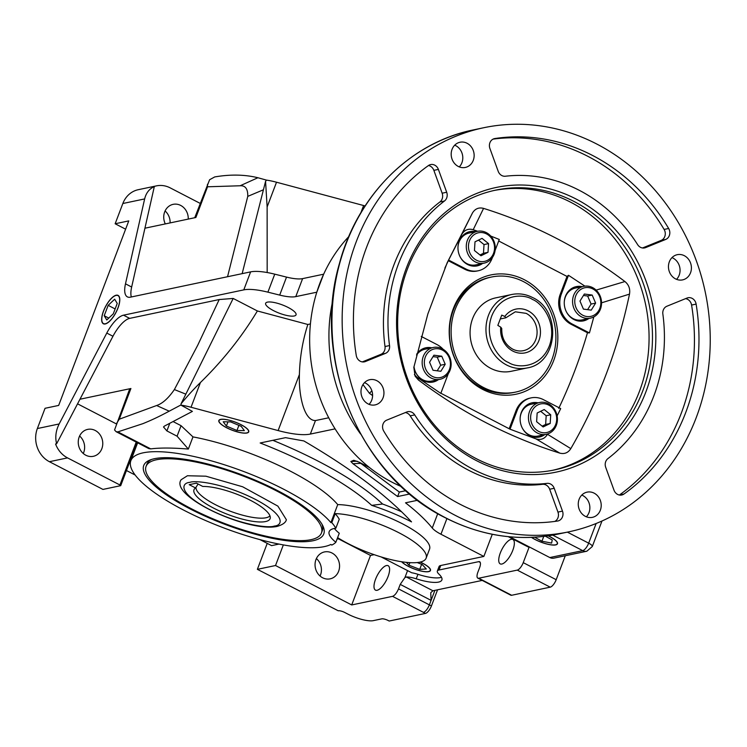 <?xml version="1.0" encoding="UTF-8"?>
<svg xmlns="http://www.w3.org/2000/svg" width="747" height="747" viewBox="0 0 747 747"><rect width="100%" height="100%" fill="white"/><g stroke="black" fill="none" stroke-linecap="round" stroke-linejoin="round"><path stroke-width="1.12" d="M187.422 475.746L181.138 479.733C169.167 496.129 247.49 532.527 276.988 526.458C282.665 524.777 285.793 522.527 286.362 519.707L277.893 506.13L242.654 486.783L205.911 476.194L187.422 475.746M467.062 143.256A12.886 11.42 -101.9 0 1 474.112 156.496A12.886 11.42 -101.9 0 1 465.316 167.449A12.886 11.42 -101.9 0 1 458.256 166.432A12.886 11.42 -101.9 0 1 451.216 153.2A12.886 11.42 -101.9 0 1 460.012 142.238A12.886 11.42 -101.9 0 1 467.062 143.256M454.708 145.179A12.886 11.42 -101.9 0 1 455.726 145.646A12.886 11.42 -101.9 0 1 459.274 166.898M684.336 255.698A12.886 11.42 -101.9 0 1 691.377 268.939A12.886 11.42 -101.9 0 1 682.59 279.892A12.886 11.42 -101.9 0 1 675.531 278.883A12.886 11.42 -101.9 0 1 668.49 265.643A12.886 11.42 -101.9 0 1 677.286 254.68A12.886 11.42 -101.9 0 1 684.336 255.698M671.983 257.622A12.886 11.42 -101.9 0 1 673 258.088A12.886 11.42 -101.9 0 1 676.549 279.341M594.136 493.151A12.886 11.42 -101.9 0 1 601.176 506.391A12.886 11.42 -101.9 0 1 592.39 517.354A12.886 11.42 -101.9 0 1 585.331 516.336A12.886 11.42 -101.9 0 1 578.29 503.095A12.886 11.42 -101.9 0 1 587.086 492.142A12.886 11.42 -101.9 0 1 594.136 493.151M581.782 495.074A12.886 11.42 -101.9 0 1 582.8 495.541A12.886 11.42 -101.9 0 1 586.348 516.793M376.862 380.709A12.886 11.42 -101.9 0 1 383.911 393.949A12.886 11.42 -101.9 0 1 375.115 404.902A12.886 11.42 -101.9 0 1 368.056 403.894A12.886 11.42 -101.9 0 1 361.016 390.653A12.886 11.42 -101.9 0 1 369.812 379.691A12.886 11.42 -101.9 0 1 376.862 380.709M364.508 382.632A12.886 11.42 -101.9 0 1 365.526 383.099A12.886 11.42 -101.9 0 1 369.074 404.351M455.633 515.561A206.48 182.987 -101.9 0 1 342.742 303.357A206.48 182.987 -101.9 0 1 483.692 127.737A206.48 182.987 -101.9 0 1 596.769 144.031A206.48 182.987 -101.9 0 1 709.65 356.226A206.48 182.987 -101.9 0 1 568.71 531.855A206.48 182.987 -101.9 0 1 455.633 515.561M575.909 198.935A145.45 128.904 -101.9 0 1 645.931 391.764A145.45 128.904 -101.9 0 1 476.493 460.656A145.45 128.904 -101.9 0 1 406.461 267.828A145.45 128.904 -101.9 0 1 575.909 198.935M476.212 458.639A142.948 126.682 78.1 0 0 554.489 469.919A142.948 126.682 78.1 0 0 652.066 348.335A142.948 126.682 78.1 0 0 573.92 201.429A142.948 126.682 78.1 0 0 495.634 190.149A142.948 126.682 78.1 0 0 398.058 311.732A142.948 126.682 78.1 0 0 476.212 458.639M428.423 165.563A7.507 6.648 -101.9 0 1 430.664 164.573A7.507 6.648 -101.9 0 1 434.773 165.171A7.507 6.648 -101.9 0 1 438.386 169.401L446.687 192.25A7.507 6.648 -101.9 0 1 444.465 200.999A155.087 137.439 78.1 0 0 389.542 345.572A7.507 6.648 -101.9 0 1 385.489 353.368L365.404 361.529A7.507 6.648 -101.9 0 1 364.396 361.837A7.507 6.648 -101.9 0 1 356.272 355.488A193.856 171.791 -101.9 0 1 428.423 165.563M444.465 200.999L439.927 201.951A7.507 6.648 78.1 0 0 442.149 193.212L433.858 170.363A7.507 6.648 78.1 0 0 430.235 166.123A7.507 6.648 78.1 0 0 428.498 165.517M494.869 138.54A193.856 171.791 -101.9 0 1 592.446 155.395A193.856 171.791 -101.9 0 1 668.658 228.489A7.507 6.648 -101.9 0 1 665.698 239.442L645.623 247.602A7.507 6.648 -101.9 0 1 644.614 247.911A7.507 6.648 -101.9 0 1 637.667 244.689A155.087 137.439 78.1 0 0 579.196 190.27A155.087 137.439 78.1 0 0 505.392 176.227A7.507 6.648 -101.9 0 1 498.202 171.315L489.901 148.457A7.507 6.648 -101.9 0 1 494.542 138.606A7.507 6.648 -101.9 0 1 494.869 138.54L494.206 138.681M642.513 247.976L661.16 240.394A7.507 6.648 78.1 0 0 664.12 229.441A193.856 171.791 78.1 0 0 587.908 156.347A193.856 171.791 78.1 0 0 493.104 139.11M686.988 298.062A7.507 6.648 -101.9 0 1 687.996 297.754A7.507 6.648 -101.9 0 1 692.105 298.342A7.507 6.648 -101.9 0 1 696.12 304.094A193.856 171.791 -101.9 0 1 623.969 494.028A7.507 6.648 -101.9 0 1 621.728 495.018A7.507 6.648 -101.9 0 1 614.006 490.181L605.705 467.333A7.507 6.648 -101.9 0 1 607.937 458.593A155.087 137.439 78.1 0 0 662.85 314.02A7.507 6.648 -101.9 0 1 666.912 306.223L686.988 298.062M619.366 495.037A7.507 6.648 78.1 0 0 619.431 494.981A193.856 171.791 78.1 0 0 691.582 305.056A7.507 6.648 78.1 0 0 687.567 299.295A7.507 6.648 78.1 0 0 685.55 298.641M547.009 483.365A7.507 6.648 -101.9 0 1 550.576 484.037A7.507 6.648 -101.9 0 1 554.199 488.277L562.491 511.125A7.507 6.648 -101.9 0 1 557.86 520.986A7.507 6.648 -101.9 0 1 557.523 521.042A193.856 171.791 -101.9 0 1 383.734 431.103A7.507 6.648 -101.9 0 1 386.694 420.15L406.779 411.989A7.507 6.648 -101.9 0 1 407.787 411.681A7.507 6.648 -101.9 0 1 411.896 412.269A7.507 6.648 -101.9 0 1 414.725 414.902A155.087 137.439 78.1 0 0 547.009 483.365L542.471 484.317A7.507 6.648 78.1 0 1 546.038 484.999A7.507 6.648 78.1 0 1 549.661 489.238L554.199 488.277M414.725 414.902L410.187 415.855A7.507 6.648 78.1 0 0 407.358 413.222A7.507 6.648 78.1 0 0 405.341 412.568M552.789 470.265A142.948 126.682 78.1 0 0 648.732 348.083A142.948 126.682 78.1 0 0 570.512 202.138A142.948 126.682 78.1 0 0 493.935 190.513M348.774 236.603A150.082 133.003 78.1 0 0 323.563 274.41A150.082 133.003 78.1 0 0 319.865 283.272A150.082 133.003 78.1 0 0 316.728 292.413A150.082 133.003 78.1 0 0 392.128 482.235A150.082 133.003 78.1 0 0 401.363 486.577M438.424 379.625A17.508 15.519 -101.9 0 1 433.045 382.044A17.508 15.519 -101.9 0 1 423.465 380.662A17.508 15.519 -101.9 0 1 413.997 366.553M432.476 382.147A17.508 15.519 78.1 0 0 437.294 379.868M544.712 434.633A17.508 15.519 -101.9 0 1 539.334 437.042A17.508 15.519 -101.9 0 1 529.744 435.66A17.508 15.519 -101.9 0 1 520.173 417.666A17.508 15.519 -101.9 0 1 532.125 402.773A17.508 15.519 -101.9 0 1 538.017 402.82M538.764 437.154A17.508 15.519 78.1 0 0 543.583 434.875M482.693 389.402A60.946 54.008 78.1 0 0 553.686 360.53A60.946 54.008 78.1 0 0 524.347 279.733A60.946 54.008 78.1 0 0 453.345 308.604A60.946 54.008 78.1 0 0 482.693 389.402M491.414 277.044L489.715 277.398A58.78 52.094 78.1 0 0 449.591 327.401A58.78 52.094 78.1 0 0 481.731 387.805A58.78 52.094 78.1 0 0 513.917 392.446L515.617 392.091A58.78 52.094 -101.9 0 1 483.43 387.45A58.78 52.094 -101.9 0 1 451.291 327.037A58.78 52.094 -101.9 0 1 491.414 277.044A58.78 52.094 -101.9 0 1 523.61 281.684A58.78 52.094 -101.9 0 1 555.74 342.089A58.78 52.094 -101.9 0 1 515.617 392.091M588.841 318.474A17.508 15.519 -101.9 0 1 583.463 320.883A17.508 15.519 -101.9 0 1 573.873 319.501A17.508 15.519 -101.9 0 1 564.302 301.508A17.508 15.519 -101.9 0 1 576.254 286.615A17.508 15.519 -101.9 0 1 582.146 286.652M582.893 320.995A17.508 15.519 78.1 0 0 587.702 318.717M482.553 263.467A17.508 15.519 -101.9 0 1 477.174 265.876A17.508 15.519 -101.9 0 1 467.585 264.494A17.508 15.519 -101.9 0 1 458.014 246.501A17.508 15.519 -101.9 0 1 469.966 231.607A17.508 15.519 -101.9 0 1 475.858 231.645M476.605 265.988A17.508 15.519 78.1 0 0 481.423 263.71M431.094 378.019A16.257 14.408 -101.9 0 1 422.204 361.305A16.257 14.408 -101.9 0 1 433.297 347.476A16.257 14.408 -101.9 0 1 442.205 348.765A16.257 14.408 -101.9 0 1 451.095 365.47A16.257 14.408 -101.9 0 1 439.992 379.299A16.257 14.408 -101.9 0 1 431.094 378.019M439.992 379.299L431.654 381.054A16.257 14.408 -101.9 0 1 422.755 379.775A16.257 14.408 -101.9 0 1 415.892 372.79M416.537 355.077A16.257 14.408 -101.9 0 1 424.959 349.232L433.297 347.476M537.373 433.027A16.257 14.408 -101.9 0 1 529.548 411.466A16.257 14.408 -101.9 0 1 539.586 402.484A16.257 14.408 -101.9 0 1 548.494 403.772A16.257 14.408 -101.9 0 1 556.319 425.323A16.257 14.408 -101.9 0 1 546.281 434.306A16.257 14.408 -101.9 0 1 537.373 433.027M546.281 434.306L537.943 436.061A16.257 14.408 -101.9 0 1 522.172 427.798M520.145 418.152A16.257 14.408 -101.9 0 1 521.21 413.222A16.257 14.408 -101.9 0 1 531.248 404.239L539.586 402.484M581.502 316.859A16.257 14.408 -101.9 0 1 572.613 300.154A16.257 14.408 -101.9 0 1 583.715 286.325A16.257 14.408 -101.9 0 1 592.614 287.604A16.257 14.408 -101.9 0 1 601.503 304.318A16.257 14.408 -101.9 0 1 590.41 318.147A16.257 14.408 -101.9 0 1 581.502 316.859M590.41 318.147L582.072 319.903A16.257 14.408 -101.9 0 1 573.164 318.614A16.257 14.408 -101.9 0 1 566.301 311.639M564.274 301.993A16.257 14.408 -101.9 0 1 575.377 288.081L583.715 286.325M475.213 261.861A16.257 14.408 -101.9 0 1 467.389 240.301A16.257 14.408 -101.9 0 1 477.426 231.318A16.257 14.408 -101.9 0 1 486.325 232.606A16.257 14.408 -101.9 0 1 494.159 254.157A16.257 14.408 -101.9 0 1 484.121 263.14A16.257 14.408 -101.9 0 1 475.213 261.861M484.121 263.14L475.783 264.896A16.257 14.408 -101.9 0 1 460.012 256.632M457.986 246.986A16.257 14.408 -101.9 0 1 459.05 242.056A16.257 14.408 -101.9 0 1 469.088 233.073L477.426 231.318M288.211 307.503A16.257 4.417 20.8 0 1 296.045 314.832A16.257 4.417 20.8 0 1 273.477 310.612A16.257 4.417 20.8 0 1 265.643 303.282A16.257 4.417 20.8 0 1 288.211 307.503M334.385 528.465A43.774 11.896 20.8 0 0 339.269 533.265L335.851 542.266A111.312 30.235 -159.2 0 1 331.799 545.067A56.277 15.285 20.8 0 1 330.902 544.46A110.061 29.899 20.8 0 1 183.855 510.22A110.061 29.899 20.8 0 1 130.865 460.638A110.061 29.899 20.8 0 1 283.645 489.22A110.061 29.899 20.8 0 1 330.893 522.611L337.728 504.608A110.061 29.899 -159.2 0 0 290.49 471.217A110.061 29.899 -159.2 0 0 192.969 436.892L188.347 449.059C172.66 447.77 160.11 447.705 150.717 448.882L148.793 448.592L116.121 431.691L114.552 429.964L129.52 389.402A12.503 3.399 20.8 0 1 130.912 388.515L119.249 419.216L156.627 405.518C162.501 403.557 168.42 398.235 174.378 389.56L185.844 394.155L233.176 298.445L257.379 310.967L307.839 324.478C302.638 340.697 299.827 357.383 299.407 374.527C298.604 394.659 303.898 420.757 315.467 420.561L310.341 434.072L335.086 428.862M330.893 522.611A56.277 15.285 20.8 0 1 331.789 522.62L335.207 513.619A56.277 15.285 20.8 0 1 399.029 532.807A56.277 15.285 20.8 0 1 426.126 558.158A56.277 15.285 20.8 0 1 347.999 543.545A56.277 15.285 20.8 0 1 337.616 537.625M426.126 558.158L429.544 549.157A56.277 15.285 -159.2 0 0 402.446 523.806A56.277 15.285 -159.2 0 0 337.728 504.608M401.625 561.744A15.986 4.342 -159.2 0 0 408.273 566.347A15.986 4.342 -159.2 0 0 430.487 570.465A15.986 4.342 -159.2 0 0 422.774 563.294A15.986 4.342 -159.2 0 0 420.225 562.061M531.453 537.364A15.986 4.342 -159.2 0 0 535.282 539.623A15.986 4.342 -159.2 0 0 557.495 543.741A15.986 4.342 -159.2 0 0 549.783 536.57A15.986 4.342 -159.2 0 0 548.261 535.814M226.537 427.714A15.986 4.342 -159.2 0 0 248.751 431.831A15.986 4.342 -159.2 0 0 241.038 424.669A15.986 4.342 -159.2 0 0 218.852 420.477A15.986 4.342 -159.2 0 0 226.537 427.714M432.382 376.404A14.632 12.97 -101.9 0 1 425.342 357.001A14.632 12.97 -101.9 0 1 442.383 350.072A14.632 12.97 -101.9 0 1 449.433 369.466A14.632 12.97 -101.9 0 1 432.382 376.404M538.671 431.402A14.632 12.97 -101.9 0 1 531.621 412.008A14.632 12.97 -101.9 0 1 548.672 405.079A14.632 12.97 -101.9 0 1 555.712 424.473A14.632 12.97 -101.9 0 1 538.671 431.402M495.793 297.848A37.518 33.251 78.1 0 0 470.18 329.763A37.518 33.251 78.1 0 0 490.695 368.318A37.518 33.251 78.1 0 0 511.237 371.287L527.121 367.944A37.518 33.251 -101.9 0 1 506.569 364.984A37.518 33.251 -101.9 0 1 486.064 326.42A37.518 33.251 -101.9 0 1 511.667 294.514L495.793 297.848M582.8 315.243A14.632 12.97 -101.9 0 1 575.75 295.849A14.632 12.97 -101.9 0 1 592.801 288.912A14.632 12.97 -101.9 0 1 599.841 308.315A14.632 12.97 -101.9 0 1 582.8 315.243M476.511 260.236A14.632 12.97 -101.9 0 1 469.461 240.842A14.632 12.97 -101.9 0 1 486.512 233.914A14.632 12.97 -101.9 0 1 493.552 253.308A14.632 12.97 -101.9 0 1 476.511 260.236M117.97 308.063A15.986 6.004 -62.6 0 0 118.138 295.42A15.986 6.004 -62.6 0 0 103.478 311.107A15.986 6.004 -62.6 0 0 103.441 323.815A15.986 6.004 -62.6 0 0 117.97 308.063M320.071 576.04A13.754 12.195 78.1 0 0 316.401 558.56M322.611 577.767A13.754 12.195 78.1 0 0 330.137 578.85A13.754 12.195 78.1 0 0 339.53 567.15A13.754 12.195 78.1 0 0 332.013 553.013A13.754 12.195 78.1 0 0 324.478 551.93A13.754 12.195 78.1 0 0 315.085 563.63A13.754 12.195 78.1 0 0 322.611 577.767M500.303 552.976A13.754 5.164 117.4 0 1 512.862 539.446A13.754 5.164 117.4 0 1 512.778 550.352A13.754 5.164 117.4 0 1 500.219 563.882A13.754 5.164 117.4 0 1 500.303 552.976M170.101 222.914A13.754 12.195 78.1 0 0 165.087 210.971M188.244 219.095A13.754 12.195 78.1 0 0 180.699 205.434A13.754 12.195 78.1 0 0 173.164 204.342A13.754 12.195 78.1 0 0 165.302 223.923M83.281 453.494A13.754 12.195 78.1 0 0 79.602 436.005M95.214 430.468A13.754 12.195 -101.9 0 1 102.731 444.605A13.754 12.195 -101.9 0 1 93.347 456.305A13.754 12.195 -101.9 0 1 85.812 455.222A13.754 12.195 -101.9 0 1 78.286 441.085A13.754 12.195 -101.9 0 1 87.679 429.385A13.754 12.195 -101.9 0 1 95.214 430.468M277.408 490.536A96.298 26.164 20.8 0 1 322.732 525.617A96.298 26.164 20.8 0 1 286.727 540.735A96.298 26.164 20.8 0 1 190.093 508.903A96.298 26.164 20.8 0 1 150.007 460.012A96.298 26.164 20.8 0 1 277.408 490.536M321.434 533.031A93.795 25.482 20.8 0 1 191.223 508.66A93.795 25.482 20.8 0 1 146.067 466.408A93.795 25.482 20.8 0 1 276.278 490.77A93.795 25.482 20.8 0 1 321.434 533.031L322.293 530.781A93.795 25.482 -159.2 0 0 321.92 524.123M375.564 579.224A13.754 5.164 117.4 0 1 388.123 565.694A13.754 5.164 117.4 0 1 388.038 576.6A13.754 5.164 117.4 0 1 375.48 590.13A13.754 5.164 117.4 0 1 375.564 579.224M420.122 562.089A15.762 4.277 20.8 0 1 430.263 570.381A15.762 4.277 20.8 0 1 428.498 571.53A15.762 4.277 20.8 0 1 414.669 569.065A15.762 4.277 20.8 0 1 401.811 561.772M548.139 535.832A15.762 4.277 20.8 0 1 549.68 536.598A15.762 4.277 20.8 0 1 557.281 543.657A15.762 4.277 20.8 0 1 535.394 539.605A15.762 4.277 20.8 0 1 531.593 537.354M226.64 427.695A15.762 4.277 20.8 0 1 219.067 420.561A15.762 4.277 20.8 0 1 240.936 424.688A15.762 4.277 20.8 0 1 248.527 431.757A15.762 4.277 20.8 0 1 226.64 427.695M117.867 308.081A15.762 5.911 117.4 0 1 103.544 323.61A15.762 5.911 117.4 0 1 103.581 311.088A15.762 5.911 117.4 0 1 118.026 295.625A15.762 5.911 117.4 0 1 117.867 308.081M151.613 459.433A93.795 25.482 -159.2 0 0 146.916 464.158L146.067 466.408M213.586 508.1A40.712 11.065 -159.2 0 0 270.293 517.858A40.712 11.065 -159.2 0 0 250.497 500.341A40.712 11.065 -159.2 0 0 202.773 486.446L196.414 483.16L189.215 484.672L195.565 487.968A40.712 11.065 -159.2 0 0 194.388 489.024A40.712 11.065 -159.2 0 0 213.586 508.1M196.05 487.296A39.712 10.785 -159.2 0 0 215.323 504.627A39.712 10.785 -159.2 0 0 269.947 515.803M198.076 484.019L195.565 487.968M500.751 327.167L501.769 328.512C501.489 337.793 505.103 344.647 512.61 349.092A19.852 17.592 78.1 0 0 535.739 339.689A19.852 17.592 78.1 0 0 526.177 313.367L515.309 311.798L505.84 317.802L504.823 316.448A22.354 19.814 -101.9 0 1 537.373 320.024A22.354 19.814 -101.9 0 1 524.88 352.92A22.354 19.814 -101.9 0 1 500.751 327.167L497.838 325.384L501.741 315.122L504.823 316.448M362.304 361.903L380.951 354.321A7.507 6.648 78.1 0 0 385.013 346.524L389.542 345.572M439.927 201.951A155.087 137.439 78.1 0 0 385.013 346.524M554.76 521.434A7.507 6.648 78.1 0 0 557.953 512.087L549.661 489.238M410.187 415.855A155.087 137.439 78.1 0 0 542.471 484.317M371.885 390.802L369.457 393.305A512.47 454.157 78.1 0 0 372.604 395.593M559.755 453.112C509.361 437.359 462.234 412.979 418.395 379.952L415.108 376.161L413.829 367.375L427.872 313.899L447.238 262.636L472.515 212.876C475.204 208.674 478.883 207.18 483.561 208.385C533.965 224.137 581.091 248.527 624.931 281.544C628.834 284.756 630.356 288.949 629.497 294.122C617.834 349.708 598.272 401.214 570.811 448.62C568.122 452.822 564.443 454.325 559.755 453.112L536.094 438.937C540.94 440.31 544.75 438.76 547.504 434.296L570.811 448.62M362.977 384.574L369.457 393.305M414.398 374.63L417.125 377.366L418.395 379.952M417.125 377.366L440.805 393.37L447.976 374.499A22.513 19.954 78.1 0 0 448.275 373.677M440.861 393.23L510.033 429.198L536.094 438.937M557.131 415.93L560.698 408.6L543.424 399.654A22.513 19.954 78.1 0 0 531.098 397.88A22.513 19.954 78.1 0 0 517.204 410.318L510.033 429.198M558.728 408.404C570.25 384.191 579.831 358.971 587.469 332.751L589.439 332.938L593.828 316.896M601.55 302.824L629.497 294.122M596.125 290.116L624.931 281.544M584.892 286.138L568.495 275.288L561.324 294.159A22.513 19.954 78.1 0 0 572.165 324.002L589.439 332.938M498.697 240.982L567.01 276.437L568.495 275.288M495.093 250.45L499.276 239.46L490.77 236.071M477.707 231.262L473.206 229.721L483.561 208.385M473.206 229.721C468.36 228.349 464.559 229.899 461.795 234.362L472.515 212.876M461.795 234.362L448.602 260.059L465.876 268.995A22.513 19.954 78.1 0 0 478.201 270.778A22.513 19.954 78.1 0 0 492.105 258.331L492.432 257.454M444.885 268.08L448.602 260.059M443.139 349.297A22.513 19.954 78.1 0 0 437.135 344.656L421.233 336.421M416.779 354.041A17.508 15.519 -101.9 0 1 425.837 347.775A17.508 15.519 -101.9 0 1 431.738 347.813M531.098 397.88L529.968 398.123A22.513 19.954 78.1 0 0 516.065 410.561L509.239 428.517M567.01 276.437L560.194 294.402A22.513 19.954 78.1 0 0 571.035 324.245L587.469 332.751M448.312 260.731L464.746 269.237A22.513 19.954 78.1 0 0 477.072 271.012L478.201 270.778M430.599 348.046A17.508 15.519 78.1 0 0 425.276 347.906M536.888 403.053A17.508 15.519 78.1 0 0 531.565 402.913M581.017 286.895A17.508 15.519 78.1 0 0 575.685 286.745M474.728 231.887A17.508 15.519 78.1 0 0 469.405 231.738M323.563 274.41L316.728 292.413M266.511 180.12A35.016 9.515 20.8 0 1 276.521 182.221L267.127 206.938L265.568 181.334L266.511 180.12L257.902 177.739L240.104 185.77L207.545 186.787L195.882 217.489L144.927 228.208L131.659 287.025A25.015 9.384 -62.6 0 0 131.323 296.97M276.521 182.221L363.602 205.528A55.026 14.949 -159.2 0 0 365.106 205.929M323.292 274.27L302.61 278.622A30.02 8.152 20.8 0 1 286.531 277.1L274.747 274.158A45.025 12.232 -159.2 0 0 250.618 271.871L130.351 297.175A25.015 9.384 117.4 0 1 127.401 296.886A25.015 9.384 117.4 0 1 125.487 283.832L131.659 287.025M192.969 436.892L181.063 425.687L173.472 421.766M316.448 292.273L295.775 296.624A30.02 8.152 20.8 0 1 279.695 295.102L267.902 292.161A45.025 12.232 -159.2 0 0 243.783 289.873L123.507 315.178A25.015 9.384 -62.6 0 0 106.784 333.069L59.153 423.96L37.359 428.545A25.015 22.167 -101.9 0 0 49.405 461.702L102.946 489.416L120.706 485.671L129.25 463.168L130.351 462.944M278.995 544.077L271.591 545.637L259.965 539.623M135.179 475.036L126.458 470.526M339.362 538.708L338.354 538.914A131.323 35.679 20.8 0 1 337.102 538.97M441.477 577.254A30.02 8.152 20.8 0 1 417.937 574.303A15.005 4.08 -159.2 0 0 411.765 572.781L381.129 556.926M417.592 500.275L405.518 502.815A215.827 58.63 20.8 0 1 432.261 528.026A20.01 5.434 -159.2 0 0 440.954 534.236L483.86 556.44L440.73 565.507A15.005 4.08 -159.2 0 0 439.059 566.571L437.35 571.072A15.005 4.08 20.8 0 1 439.021 570.008L478.752 561.651A7.507 2.82 117.4 0 1 479.639 561.744A7.507 2.82 117.4 0 1 479.593 567.692L477.875 572.193A7.507 2.82 -62.6 0 0 477.828 578.141A7.507 2.82 -62.6 0 0 478.715 578.225L517.269 570.11A7.507 2.82 -62.6 0 0 523.236 562.65L556.188 579.7L565.283 555.749M552.715 535.113L582.697 550.632A7.507 6.648 78.1 0 0 586.815 551.221L553.929 558.14A7.507 6.648 -101.9 0 1 549.811 557.551L529.221 546.897L523.236 562.65M169.662 423.633L166.898 430.926L163.5 426.976L164.48 426.061L192.39 411.401L181.026 405.154A35.016 9.515 20.8 0 1 191.036 407.255L278.117 430.571A55.026 14.949 -159.2 0 0 310.341 434.072M411.522 521.892C387.011 495.56 351.127 468.574 303.87 440.945L285.522 437.658L260.171 442.99A158.924 43.177 20.8 0 1 371.698 505.355A76.287 20.729 20.8 0 1 411.522 521.892M369.438 467.51L359.12 462.169L353.779 460.283L350.847 461.506L352.957 463.728L397.619 496.55L409.72 494M328.727 417.778L315.467 420.561M310.416 323.937L307.839 324.478M123.507 315.178L129.689 318.371L219.207 299.547L233.176 298.445M267.127 206.938L267.174 272.534M194.734 217.732L209.608 179.738L214.697 176.936C230.375 174.256 244.773 174.518 257.902 177.739M265.568 181.334L242.149 273.654M263.495 189.747L247.761 196.377L227.546 276.726M247.761 196.377C247.948 188.954 245.389 185.415 240.104 185.77M37.359 428.545L45.053 408.292L58.668 405.425L128.764 220.897L115.15 223.764L122.844 203.511A25.015 22.167 -101.9 0 1 138.288 189.691L156.431 185.872A25.015 22.167 -101.9 0 1 170.129 187.842L200.177 203.389M144.927 228.208L154.312 186.601C149.316 188.814 146.095 192.922 144.638 198.926L125.487 283.832M188.347 449.059L177.076 436.192L181.063 425.687M129.25 463.168L137.093 442.541M283.346 544.899L275.522 565.516L257.379 569.335L267.23 543.377M338.522 538.886L370.512 555.441L351.706 604.949L275.522 565.516M351.706 604.949L392.548 596.349C394.761 595.499 396.75 593.006 398.515 588.888L400.224 584.387L404.939 577.524L406.359 577.001A15.005 4.08 20.8 0 1 416.228 578.804L417.937 574.303M437.35 571.072A15.005 4.08 20.8 0 0 438.853 574.041A30.02 8.152 20.8 0 1 441.869 579.98A30.02 8.152 20.8 0 1 416.228 578.804M509.725 536.804L529.221 546.897A12.503 4.697 117.4 0 1 527.746 546.748L508.259 536.663M492.282 534.282L483.86 556.44M257.379 310.967C241.953 336.636 222.97 360.484 200.429 382.529C194.043 388.785 187.581 395.873 181.054 403.81L185.844 394.155M181.026 405.154L181.054 403.81M150.717 448.882L117.858 431.878L142.836 423.68C152.846 419.59 159.036 416.593 169.224 411.177L180.438 405.219M166.898 430.926L177.076 436.192M401.541 511.751A76.287 20.729 -159.2 0 0 382.576 504.02L371.698 505.355M382.576 504.02A167.589 45.53 -159.2 0 0 272.842 440.319M352.957 463.728L360.801 463.336L399.328 492.049L397.619 496.55M359.522 462.374L360.801 463.336M350.847 461.506L357.094 461.207M405.864 490.676L399.328 492.049M129.689 318.371A25.015 9.384 -62.6 0 0 112.956 336.262L79.966 399.234L130.912 388.515M219.207 299.547L197.75 345.179L174.378 389.56M125.617 229.18L115.15 223.764M556.188 579.7A7.507 2.82 117.4 0 1 550.222 587.161L511.658 595.275A7.507 2.82 117.4 0 1 510.78 595.191L477.828 578.141M207.442 184.276L207.545 186.787M49.405 461.702L67.547 457.892A25.015 22.167 -101.9 0 1 55.577 443.998L56.623 443.774C54.979 437.331 55.82 430.73 59.153 423.96M56.623 443.774L79.966 399.234M154.312 186.601L153.275 186.815A25.015 22.167 -101.9 0 1 156.431 185.872M77.557 403.828L116.401 423.932M117.858 431.869L116.121 431.691M335.851 542.266A43.774 11.896 20.8 0 1 329.175 531.631A43.774 11.896 20.8 0 1 335.842 528.241A111.312 30.235 -159.2 0 0 331.789 522.62M335.842 528.241L339.259 519.24A111.312 30.235 -159.2 0 0 335.207 513.619M120.706 485.671A137.569 37.378 20.8 0 1 119.922 484.99L136.215 442.084M67.547 457.892L119.922 484.99M437.574 589.803L431.439 605.938A7.507 2.82 117.4 0 1 425.473 613.408L389.187 621.037L388.16 620.505A5.005 1.363 -159.2 0 0 381.773 618.852L373.267 620.645A20.01 5.434 20.8 0 1 347.719 614.025L344.628 612.428A5.005 1.363 -159.2 0 0 338.242 610.775L257.379 569.335M370.512 555.441L374.163 554.666M400.224 584.387L431.084 600.373L430.748 592.688L432.943 590.774L482.217 580.41M156.627 405.518L169.224 411.177M119.249 419.216L116.56 423.502M445.212 364.256L440.833 371.287L433.008 370.26L429.553 362.211L433.932 355.189L441.757 356.207L445.212 364.256L440.674 365.218L437.228 357.169L441.757 356.207M544.208 409.543L550.716 414.781L550.184 423.484L543.134 426.948L536.626 421.71L537.158 413.007L544.208 409.543M579.971 301.06L584.35 294.029L592.175 295.056L595.62 303.105L591.241 310.126L583.416 309.109L579.971 301.06M480.975 255.773L474.457 250.534L474.999 241.832L482.048 238.368L488.557 243.615L488.015 252.309L480.975 255.773M392.548 596.349L423.409 612.335A12.503 3.399 -159.2 0 0 423.418 612.344A7.507 2.82 -62.6 0 0 429.376 604.874L398.515 588.888M437.191 370.811L440.674 365.218M437.228 357.169L433.045 356.618M550.184 423.484L545.646 424.436L546.178 415.734L550.716 414.781M546.178 415.734L540.651 411.289M542.154 426.154L545.646 424.436M592.175 295.056L587.637 296.008L583.454 295.467M587.6 309.65L591.092 304.057L595.62 303.105M591.092 304.057L587.637 296.008M479.985 254.988L483.486 253.27L488.015 252.309M483.486 253.27L484.019 244.568L488.557 243.615M484.019 244.568L478.491 240.114M406.331 562.36L408.945 565.19L419.721 569.363L426.294 568.99L422.102 564.452L417.2 562.556M534.619 537.205L541.93 541.22L551.622 543.088L552.22 539.969L545.385 536.206M230.627 421.896L223.213 421.756L226.369 426.051L236.948 430.487L244.362 430.627L241.206 426.332L230.627 421.896M113.283 313.824L117.232 303.431L114.674 299.192L108.166 305.346L104.216 315.738L106.774 319.977L113.283 313.824M419.721 569.363L421.644 564.274M408.945 565.19L409.907 562.65M541.93 541.22L543.76 536.402M227.975 421.85L226.369 426.051M236.948 430.487L238.9 425.37M104.216 315.738L108.773 318.091M108.166 305.346L115.141 308.95M500.275 318.969L505.84 317.802M473.486 129.885C410.542 142.453 357.561 195.266 339.521 263.196C311.135 358.803 359.662 475.858 445.128 517.68C481.936 536.365 519.725 541.808 558.504 534.002A206.48 182.987 -101.9 0 1 445.427 517.708A206.48 182.987 -101.9 0 1 332.536 305.504A206.48 182.987 -101.9 0 1 473.486 129.885L483.692 127.737M332.639 301.162A150.082 133.003 78.1 0 0 360.577 433.988M532.499 299.482C541.407 302.582 557.822 322.387 549.353 345.908C540.1 369.018 516.513 368.122 508.558 362.491C499.65 359.391 483.234 339.596 491.703 316.065C500.948 292.955 524.543 293.851 532.499 299.482M274.252 526.065C269.153 528.372 240.357 525.216 208.796 509.109C177.87 492.871 181.334 482.926 189.831 482.375C194.93 480.069 223.726 483.225 255.287 499.332C286.213 515.561 282.749 525.514 274.252 526.065M363.35 361.968L365.404 361.529M380.951 354.321L385.489 353.368M442.149 193.212L446.687 192.25M433.858 170.363L438.386 169.401M664.12 229.441L668.658 228.489M643.559 248.041L645.623 247.602M661.16 240.394L665.698 239.442M696.12 304.094L691.582 305.056M619.431 494.981L623.969 494.028M557.953 512.087L562.491 511.125M516.065 410.561L517.204 410.318M571.035 324.245L572.165 324.002M561.324 294.159L560.194 294.402M465.876 268.995L464.746 269.237M567.365 532.135L588.664 543.162L596.143 523.498M549.811 557.551L582.697 550.632A7.507 2.82 -62.6 0 0 588.664 543.162A7.507 2.036 20.8 0 1 592.278 546.543L601.979 521.004M302.61 278.622L295.775 296.624M360.876 212.718L363.602 205.528M250.618 271.871L243.783 289.873M122.844 203.511L144.638 198.926M267.902 292.161L274.747 274.158M279.695 295.102L286.531 277.1M407.563 570.605L404.939 577.524M439.021 570.008L440.73 565.507M446.902 518.586L440.954 534.236M432.261 528.026L437.733 513.637M278.117 430.571L299.407 374.527M200.429 382.529L191.036 407.255M112.956 336.262L106.784 333.069M517.269 570.11L550.222 587.161M431.084 600.373L429.376 604.874A7.507 2.82 117.4 0 1 423.418 612.344L425.473 613.408M406.359 577.001L432.943 590.774M480.218 562.416L478.752 561.651M511.658 595.275L478.715 578.225M431.439 605.938L429.385 604.874L434.894 590.363M527.121 367.944C558.224 363.285 562.024 310.677 532.508 297.502C525.767 294.075 518.82 293.076 511.667 294.514M137.635 442.822L130.865 460.638M219.357 419.879L219.067 420.561M104.468 324.049L103.544 323.61M558.504 534.002L568.71 531.855M592.278 546.543L586.815 551.221M430.505 569.681L430.263 570.381M557.514 542.966L557.281 543.657M248.77 431.056L248.527 431.757M118.922 296.12L118.026 295.625"/></g></svg>

